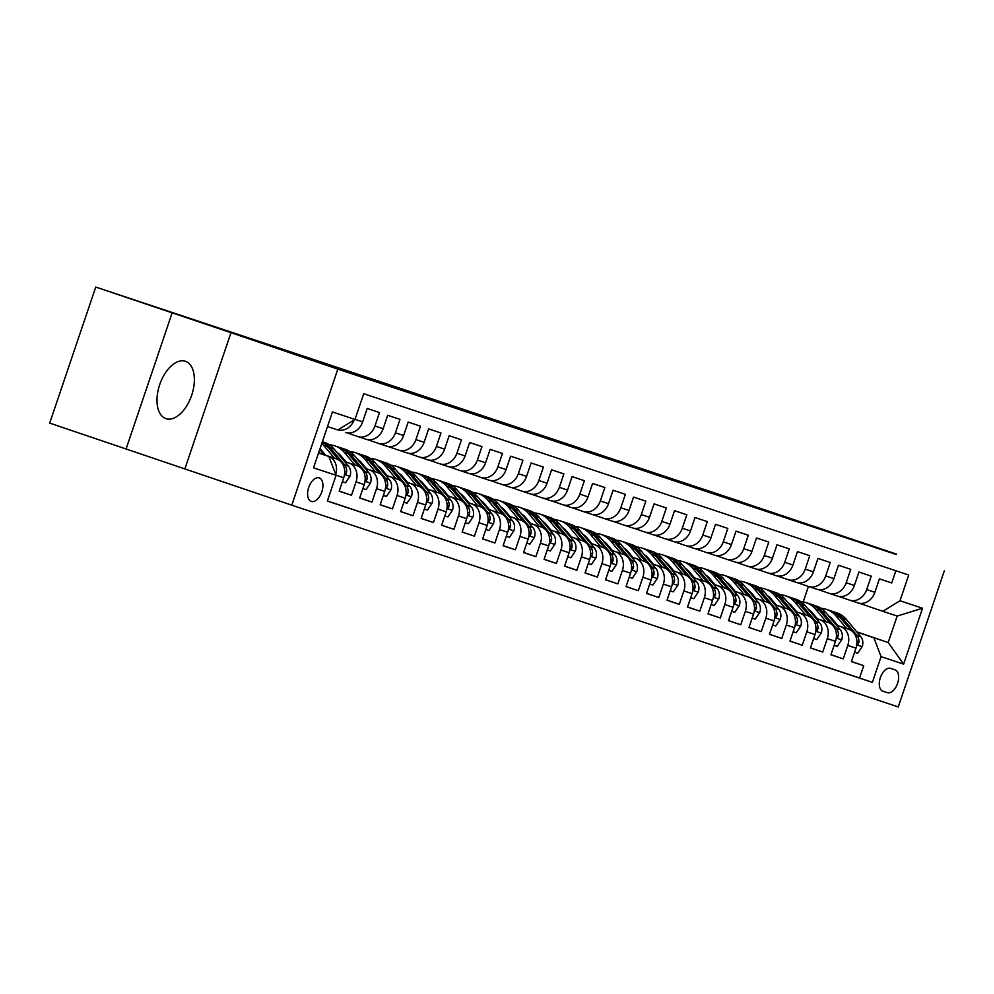 <?xml version="1.0" encoding="UTF-8"?>
<svg xmlns="http://www.w3.org/2000/svg" width="994" height="994" viewBox="0 0 994 994"><rect width="100%" height="100%" fill="white"/><g stroke="black" fill="none" stroke-linecap="round" stroke-linejoin="round"><path stroke-width="1.49" d="M617.759 461.8L560.902 442.392L617.759 461.8M165.973 418.648A30.28 16.848 108.8 0 0 191.643 395.351A30.28 16.848 108.8 0 0 185.456 361.319A30.28 16.848 108.8 0 0 185.381 361.294A30.28 16.848 108.8 0 0 159.723 384.603A30.28 16.848 108.8 0 0 165.911 418.636A30.28 16.848 108.8 0 0 165.973 418.648M311.284 501.436A12.425 6.908 108.8 0 0 321.808 491.881A12.425 6.908 108.8 0 0 319.273 477.915A12.425 6.908 108.8 0 0 319.248 477.903A12.425 6.908 108.8 0 0 308.712 487.458A12.425 6.908 108.8 0 0 311.246 501.423A12.425 6.908 108.8 0 0 311.284 501.436M507.176 424.848L552.639 440.143L507.176 424.848M230.968 332.692L95.747 287.067L49.7 423.096L291.776 505.176L337.823 369.134L230.968 332.692L184.921 468.733M896.203 554.503L337.823 369.134M896.352 554.056L739.573 501.386M95.747 287.067L739.623 501.262M585.839 451.164L530.299 432.216L585.839 451.164M583.304 450.357L499.025 421.816L583.304 450.357M336.022 475.194L343.738 477.766L339.202 491.185L351.491 495.273L339.227 491.098M344.669 461.576L348.807 462.98A15.531 12.897 108.4 0 1 356.038 481.854L364.226 484.587L359.691 498.006L371.98 502.094L359.716 497.907M365.158 468.385L369.296 469.802A15.531 12.897 108.4 0 1 376.527 488.675L384.715 491.396L380.18 504.815L392.468 508.903L380.205 504.728M385.647 475.207L389.785 476.611A15.531 12.897 108.4 0 1 397.016 495.484L405.204 498.218L400.669 511.637L412.957 515.724L400.694 511.537M406.136 482.015L410.273 483.432A15.531 12.897 108.4 0 1 417.505 502.305L425.693 505.027L421.158 518.446L433.446 522.546L421.183 518.359M426.625 488.837L430.762 490.253A15.531 12.897 108.4 0 1 437.994 509.114L446.182 511.848L441.647 525.267L453.935 529.355L441.671 525.18M447.114 495.658L451.251 497.062A15.531 12.897 108.4 0 1 458.482 515.936L466.671 518.669L462.135 532.088L474.424 536.176L462.16 531.989M467.602 502.467L471.74 503.883A15.531 12.897 108.4 0 1 478.971 522.757L487.159 525.478L482.624 538.897L494.913 542.985L482.649 538.81M488.091 509.288L492.229 510.692A15.531 12.897 108.4 0 1 499.46 529.566L507.661 532.299L503.113 545.718L515.401 549.806L503.138 545.619M508.58 516.097L512.718 517.514A15.531 12.897 108.4 0 1 519.949 536.387L528.149 539.108L523.602 552.527L535.89 556.628L523.627 552.44M529.069 522.919L533.206 524.335A15.531 12.897 108.4 0 1 540.438 543.196L548.638 545.93L544.091 559.349L556.379 563.436L544.128 559.249M549.558 529.74L553.695 531.144A15.531 12.897 108.4 0 1 560.927 550.017L569.127 552.739L564.58 566.17L576.868 570.258L564.617 566.071M570.047 536.549L574.184 537.965A15.531 12.897 108.4 0 1 581.415 556.839L589.616 559.56L585.068 572.979L597.357 577.067L585.106 572.892M590.535 543.37L594.673 544.774A15.531 12.897 108.4 0 1 601.904 563.648L610.105 566.381L605.557 579.8L617.846 583.888L605.594 579.701M611.024 550.179L615.162 551.595A15.531 12.897 108.4 0 1 622.393 570.469L630.594 573.19L626.046 586.609L638.347 590.709L626.083 586.522M631.513 557L635.651 558.417A15.531 12.897 108.4 0 1 642.882 577.278L651.082 580.011L646.535 593.43L658.836 597.518L646.572 593.331M652.002 563.822L656.139 565.226A15.531 12.897 108.4 0 1 663.371 584.099L671.571 586.82L667.024 600.252L679.324 604.34L667.061 600.152M672.491 570.631L676.628 572.047A15.531 12.897 108.4 0 1 683.86 590.921L692.06 593.642L687.513 607.061L699.813 611.148L687.55 606.974M692.98 577.452L697.117 578.856A15.531 12.897 108.4 0 1 704.348 597.729L712.549 600.463L708.001 613.882L720.302 617.97L708.039 613.783M713.468 584.261L717.606 585.677A15.531 12.897 108.4 0 1 724.837 604.551L733.038 607.272L728.49 620.691L740.791 624.779L728.527 620.604M733.957 591.082L738.095 592.499A15.531 12.897 108.4 0 1 745.326 611.36L753.527 614.093L748.979 627.512L761.28 631.6L749.016 627.413M754.446 597.903L758.584 599.307A15.531 12.897 108.4 0 1 765.815 618.181L774.015 620.902L769.468 634.334L781.769 638.421L769.505 634.234M774.935 604.712L779.072 606.129A15.531 12.897 108.4 0 1 786.304 625.002L794.504 627.723L789.957 641.142L802.257 645.23L789.994 641.055M795.424 611.534L799.561 612.938A15.531 12.897 108.4 0 1 806.793 631.811L814.993 634.545L810.445 647.964L822.746 652.052L810.483 647.864M815.912 618.343L820.05 619.759A15.531 12.897 108.4 0 1 827.281 638.633L835.482 641.354L830.934 654.773L843.235 658.86L847.77 645.441A15.531 12.897 -71.6 0 0 840.539 626.58L836.401 625.164M830.972 654.686L843.235 658.86M895.855 570.742L891.717 582.956L879.429 578.868L874.882 592.287A15.531 12.897 -71.6 0 1 857.772 602.861A15.531 12.897 -71.6 0 1 857.698 602.824L849.659 600.152M838.613 596.388L849.497 600.103A15.531 12.897 -71.6 0 0 849.584 600.127A15.531 12.897 -71.6 0 0 866.693 589.566L871.229 576.147L858.94 572.047L854.393 585.466A15.531 12.897 -71.6 0 1 837.283 596.04A15.531 12.897 -71.6 0 1 837.209 596.015L829.17 593.343M818.124 589.566L829.008 593.281A15.531 12.897 108.4 0 0 829.083 593.319A15.531 12.897 108.4 0 0 846.205 582.745L850.74 569.326L838.451 565.238L833.904 578.657A15.531 12.897 -71.6 0 1 816.795 589.218A15.531 12.897 -71.6 0 1 816.72 589.193L808.681 586.522M797.635 582.757L808.52 586.472A15.531 12.897 108.4 0 0 808.594 586.497A15.531 12.897 108.4 0 0 825.716 575.924L830.251 562.505L817.963 558.417L813.415 571.836A15.531 12.897 -71.6 0 1 796.306 582.409A15.531 12.897 -71.6 0 1 796.231 582.385L788.192 579.701M777.146 575.936L788.031 579.651A15.531 12.897 108.4 0 0 788.105 579.676A15.531 12.897 108.4 0 0 805.227 569.115L809.762 555.696L797.474 551.608L792.926 565.027A15.531 12.897 -71.6 0 1 775.817 575.588A15.531 12.897 -71.6 0 1 775.742 575.563L767.703 572.892M756.645 569.127L767.542 572.842A15.531 12.897 108.4 0 0 767.616 572.867A15.531 12.897 108.4 0 0 784.738 562.293L789.273 548.874L776.985 544.787L772.437 558.206A15.531 12.897 -71.6 0 1 755.328 568.779A15.531 12.897 -71.6 0 1 755.254 568.754L747.215 566.071M736.156 562.306L747.053 566.021A15.531 12.897 108.4 0 0 747.128 566.046A15.531 12.897 108.4 0 0 764.249 555.484L768.784 542.065L756.496 537.965L751.949 551.397A15.531 12.897 -71.6 0 1 734.839 561.958A15.531 12.897 -71.6 0 1 734.765 561.933L726.726 559.262M715.668 555.484L726.564 559.2A15.531 12.897 108.4 0 0 726.639 559.237A15.531 12.897 108.4 0 0 743.76 548.663L748.296 535.244L736.007 531.156L731.46 544.575A15.531 12.897 -71.6 0 1 714.351 555.137A15.531 12.897 -71.6 0 1 714.276 555.112L706.237 552.44M695.179 548.676L706.075 552.391A15.531 12.897 108.4 0 0 706.15 552.415A15.531 12.897 108.4 0 0 723.272 541.842L727.807 528.423L715.518 524.335L710.971 537.754A15.531 12.897 -71.6 0 1 693.862 548.328A15.531 12.897 -71.6 0 1 693.787 548.303L685.736 545.619M674.69 541.854L685.587 545.569A15.531 12.897 108.4 0 0 685.661 545.594A15.531 12.897 108.4 0 0 702.783 535.033L707.318 521.614L695.03 517.526L690.482 530.945A15.531 12.897 -71.6 0 1 673.373 541.506A15.531 12.897 -71.6 0 1 673.298 541.481L665.247 538.81M654.201 535.045L665.098 538.76A15.531 12.897 108.4 0 0 665.172 538.785A15.531 12.897 108.4 0 0 682.294 528.212L686.829 514.793L674.541 510.705L669.993 524.124A15.531 12.897 -71.6 0 1 652.884 534.697A15.531 12.897 -71.6 0 1 652.809 534.673L644.758 531.989M633.712 528.224L644.609 531.939A15.531 12.897 108.4 0 0 644.684 531.964A15.531 12.897 108.4 0 0 661.805 521.403L666.34 507.984L654.052 503.883L649.504 517.315A15.531 12.897 -71.6 0 1 632.395 527.876A15.531 12.897 -71.6 0 1 632.321 527.851L624.269 525.18M613.223 521.403L624.12 525.118A15.531 12.897 108.4 0 0 624.195 525.155A15.531 12.897 108.4 0 0 641.304 514.581L645.851 501.162L633.563 497.075L629.016 510.494A15.531 12.897 -71.6 0 1 611.906 521.055A15.531 12.897 -71.6 0 1 611.832 521.03L603.78 518.359M592.735 514.594L603.631 518.309A15.531 12.897 108.4 0 0 603.706 518.334A15.531 12.897 108.4 0 0 620.815 507.76L625.363 494.341L613.074 490.253L608.527 503.672A15.531 12.897 -71.6 0 1 591.418 514.246A15.531 12.897 -71.6 0 1 591.343 514.221L583.292 511.537M572.246 507.772L583.143 511.488A15.531 12.897 108.4 0 0 583.217 511.512A15.531 12.897 108.4 0 0 600.326 500.951L604.874 487.532L592.586 483.444L588.038 496.863A15.531 12.897 -71.6 0 1 570.929 507.425A15.531 12.897 -71.6 0 1 570.854 507.4L562.803 504.728M551.757 500.964L562.654 504.679A15.531 12.897 108.4 0 0 562.728 504.703A15.531 12.897 108.4 0 0 579.837 494.13L584.385 480.711L572.097 476.623L567.549 490.042A15.531 12.897 -71.6 0 1 550.44 500.616A15.531 12.897 -71.6 0 1 550.365 500.591L542.314 497.907M531.268 494.142L542.165 497.857A15.531 12.897 108.4 0 0 542.239 497.882A15.531 12.897 108.4 0 0 559.349 487.321L563.896 473.902L551.608 469.802L547.06 483.233A15.531 12.897 -71.6 0 1 529.951 493.794A15.531 12.897 -71.6 0 1 529.877 493.769L521.825 491.098M510.779 487.321L521.676 491.036A15.531 12.897 108.4 0 0 521.751 491.073A15.531 12.897 108.4 0 0 538.86 480.5L543.407 467.081L531.119 462.993L526.572 476.412A15.531 12.897 -71.6 0 1 509.462 486.973A15.531 12.897 -71.6 0 1 509.375 486.948L501.336 484.277M490.291 480.512L501.187 484.227A15.531 12.897 108.4 0 0 501.262 484.252A15.531 12.897 108.4 0 0 518.371 473.678L522.919 460.259L510.618 456.171L506.083 469.59A15.531 12.897 -71.6 0 1 488.973 480.164A15.531 12.897 -71.6 0 1 488.886 480.139L480.847 477.455M469.802 473.691L480.698 477.406A15.531 12.897 108.4 0 0 480.773 477.431A15.531 12.897 108.4 0 0 497.882 466.869L502.43 453.45L490.129 449.363L485.594 462.782A15.531 12.897 -71.6 0 1 468.485 473.343A15.531 12.897 -71.6 0 1 468.398 473.318L460.359 470.647M449.313 466.882L460.21 470.597A15.531 12.897 108.4 0 0 460.284 470.622A15.531 12.897 108.4 0 0 477.393 460.048L481.941 446.629L469.64 442.541L465.105 455.96A15.531 12.897 -71.6 0 1 447.996 466.534A15.531 12.897 -71.6 0 1 447.909 466.509L439.87 463.825M428.824 460.06L439.721 463.776A15.531 12.897 108.4 0 0 439.795 463.8A15.531 12.897 108.4 0 0 456.905 453.239L461.452 439.82L449.151 435.72L444.616 449.151A15.531 12.897 -71.6 0 1 427.507 459.713A15.531 12.897 -71.6 0 1 427.42 459.688L419.381 457.016M408.335 453.239L419.232 456.967A15.531 12.897 108.4 0 0 419.306 456.991A15.531 12.897 108.4 0 0 436.416 446.418L440.963 432.999L428.662 428.911L424.127 442.33A15.531 12.897 -71.6 0 1 407.018 452.891A15.531 12.897 -71.6 0 1 406.931 452.866L398.892 450.195M387.846 446.43L398.743 450.145A15.531 12.897 108.4 0 0 398.818 450.17A15.531 12.897 108.4 0 0 415.927 439.609L420.474 426.177L408.174 422.09L403.639 435.509A15.531 12.897 -71.6 0 1 386.529 446.082A15.531 12.897 -71.6 0 1 386.442 446.058L378.403 443.374M367.358 439.609L378.254 443.324A15.531 12.897 108.4 0 0 378.329 443.349A15.531 12.897 108.4 0 0 395.438 432.788L399.986 419.369L387.685 415.281L383.15 428.7A15.531 12.897 -71.6 0 1 366.028 439.261A15.531 12.897 -71.6 0 1 365.954 439.236L357.915 436.565M346.869 432.8L357.765 436.515A15.531 12.897 108.4 0 0 357.84 436.54A15.531 12.897 108.4 0 0 374.949 425.966L379.497 412.547L367.196 408.459L362.661 421.878A15.531 12.897 -71.6 0 1 345.539 432.452A15.531 12.897 -71.6 0 1 345.465 432.427L345.539 432.452M343.738 477.766A15.531 12.897 -71.6 0 0 336.506 458.893L324.094 454.656M335.736 474.436A15.531 12.897 108.4 0 0 328.318 456.171L324.181 454.755M364.226 484.587A15.531 12.897 -71.6 0 0 356.995 465.714L344.583 461.477M325.398 454.929L323.895 454.42M325.485 455.028L323.969 454.519M384.715 491.396A15.531 12.897 -71.6 0 0 377.484 472.523L365.071 468.298M345.887 461.75L344.384 461.228M345.974 461.85L344.458 461.328M405.204 498.218A15.531 12.897 -71.6 0 0 397.973 479.344L385.56 475.107M366.376 468.572L364.873 468.05M366.463 468.659L364.947 468.149M425.693 505.027A15.531 12.897 -71.6 0 0 418.462 486.153L406.049 481.928M386.865 475.38L385.361 474.871M386.952 475.48L385.436 474.958M446.182 511.848A15.531 12.897 -71.6 0 0 438.95 492.974L426.538 488.737M407.354 482.202L405.85 481.68M407.441 482.289L405.925 481.779M466.671 518.669A15.531 12.897 -71.6 0 0 459.439 499.796L447.027 495.559M427.842 489.011L426.339 488.501M427.929 489.11L426.414 488.601M487.159 525.478A15.531 12.897 -71.6 0 0 479.928 506.605L467.515 502.368M448.331 495.832L446.828 495.31M448.418 495.931L446.902 495.41M507.661 532.299A15.531 12.897 -71.6 0 0 500.417 513.426L488.004 509.189M468.82 502.641L467.317 502.132M468.907 502.74L467.391 502.231M528.149 539.108A15.531 12.897 -71.6 0 0 520.906 520.235L508.493 516.01M489.309 509.462L487.805 508.953M489.396 509.562L487.88 509.04M548.638 545.93A15.531 12.897 -71.6 0 0 541.395 527.056L528.982 522.819M509.798 516.284L508.294 515.762M509.885 516.371L508.381 515.861M569.127 552.739A15.531 12.897 -71.6 0 0 561.883 533.877L549.471 529.64M530.299 523.092L528.783 522.583M530.374 523.192L528.87 522.682M589.616 559.56A15.531 12.897 -71.6 0 0 582.372 540.686L569.96 536.449M550.788 529.914L549.272 529.392M550.862 530.013L549.359 529.491M610.105 566.381A15.531 12.897 -71.6 0 0 602.861 547.508L590.448 543.271M571.277 536.723L569.761 536.213M571.351 536.822L569.848 536.313M630.594 573.19A15.531 12.897 -71.6 0 0 623.362 554.317L610.937 550.092M591.765 543.544L590.25 543.035M591.84 543.643L590.337 543.122M651.082 580.011A15.531 12.897 -71.6 0 0 643.851 561.138L631.426 556.901M612.254 550.365L610.738 549.844M612.329 550.452L610.825 549.943M671.571 586.82A15.531 12.897 -71.6 0 0 664.34 567.959L651.927 563.722M632.743 557.174L631.227 556.665M632.818 557.274L631.314 556.764M692.06 593.642A15.531 12.897 -71.6 0 0 684.829 574.768L672.416 570.531M653.232 563.996L651.716 563.474M653.306 564.095L651.803 563.573M712.549 600.463A15.531 12.897 -71.6 0 0 705.318 581.589L692.905 577.352M673.721 570.804L672.205 570.295M673.795 570.904L672.292 570.394M733.038 607.272A15.531 12.897 -71.6 0 0 725.806 588.398L713.394 584.174M694.21 577.626L692.694 577.116M694.284 577.725L692.781 577.203M753.527 614.093A15.531 12.897 -71.6 0 0 746.295 595.22L733.883 590.983M714.698 584.447L713.183 583.925M714.773 584.534L713.27 584.025M774.015 620.902A15.531 12.897 -71.6 0 0 766.784 602.041L754.371 597.804M735.187 591.256L733.671 590.747M735.262 591.355L733.758 590.846M794.504 627.723A15.531 12.897 -71.6 0 0 787.273 608.85L774.86 604.613M755.676 598.077L754.16 597.556M755.751 598.177L754.247 597.655M814.993 634.545A15.531 12.897 -71.6 0 0 807.762 615.671L795.349 611.434M776.165 604.886L774.649 604.377M776.239 604.986L774.736 604.476M835.482 641.354A15.531 12.897 -71.6 0 0 828.25 622.48L815.838 618.256M796.654 611.708L795.138 611.198M796.728 611.807L795.225 611.285M895.072 669.881L890.562 668.378A12.027 6.697 108.8 0 0 880.361 677.635A12.027 6.697 108.8 0 0 882.821 691.165A12.027 6.697 108.8 0 0 882.846 691.178L887.356 692.669A12.027 6.697 108.8 0 0 897.557 683.412A12.027 6.697 108.8 0 0 895.097 669.881A12.027 6.697 108.8 0 0 895.072 669.881M291.776 505.176L898.253 706.933L944.3 570.904M318.54 453.028L328.84 456.445L336.071 475.318L327.361 501.063L872.372 682.369L881.082 656.636L873.85 637.763L856.89 631.985M336.071 475.318L313.532 467.826L332.456 411.938L354.995 419.443L363.705 393.699L908.715 575.017L900.005 600.749L922.544 608.253L903.621 664.129L881.082 656.636M817.217 618.616L815.714 618.106M327.399 500.964L859.549 677.995L863.724 665.682L851.423 661.594L855.971 648.175A15.531 12.897 -71.6 0 0 848.739 629.301L836.327 625.064M817.143 618.529L815.627 618.007M827.281 638.633L822.746 652.052M806.793 631.811L802.257 645.23M786.304 625.002L781.769 638.421M765.815 618.181L761.28 631.6M745.326 611.36L740.791 624.779M724.837 604.551L720.302 617.97M704.348 597.729L699.813 611.148M683.86 590.921L679.324 604.34M663.371 584.099L658.836 597.518M642.882 577.278L638.347 590.709M622.393 570.469L617.846 583.888M601.904 563.648L597.357 577.067M581.415 556.839L576.868 570.258M560.927 550.017L556.379 563.436M540.438 543.196L535.89 556.628M519.949 536.387L515.401 549.806M499.46 529.566L494.913 542.985M478.971 522.757L474.424 536.176M458.482 515.936L453.935 529.355M437.994 509.114L433.446 522.546M417.505 502.305L412.957 515.724M397.016 495.484L392.468 508.903M376.527 488.675L371.98 502.094M356.038 481.854L351.491 495.273M328.84 456.445L318.577 452.953M837.706 625.437L836.202 624.928M873.85 637.763L888.189 642.534L897.16 616.069L882.809 611.298L900.005 600.749M836.066 624.754L837.569 625.263M856.753 631.811L888.189 642.534L903.621 664.129M859.102 603.209L882.809 611.298M172.061 313.098L126.027 449.126M803.202 601.867L808.433 586.435M354.995 419.443L337.798 429.98L327.511 426.55M851.46 661.495L863.724 665.682M859.549 677.995L872.372 682.369M354.175 419.94A15.531 12.897 108.4 0 1 337.935 429.893M897.16 616.069L922.544 608.253M608.166 458.582L551.757 439.398L608.166 458.582M559.373 442.293L574.408 447.35L559.349 442.38M854.616 652.176L857.71 653.207L862.258 646.535A10.288 8.548 -71.6 0 0 860.68 636.495L846.354 619.436A29.696 24.676 -71.6 0 0 836.737 612.813L832.835 611.509A29.696 24.676 -71.6 0 0 831.593 611.148M846.664 628.593L836.103 616.019A29.696 24.676 -71.6 0 0 826.486 609.397A29.696 24.676 -71.6 0 0 821.143 608.378M837.83 625.586L832.885 619.684A24.651 20.476 -71.6 0 0 828.723 616.019M813.564 614.267A24.651 20.476 -71.6 0 0 812.732 614.553M856.865 643.938L858.319 643.901L858.915 642.348A10.288 8.548 -71.6 0 0 856.791 635.191L842.465 618.144A29.696 24.676 -71.6 0 0 832.835 611.509M826.486 609.397L830.375 610.701A29.696 24.676 108.4 0 1 840.005 617.324L850.951 630.345M815.341 616.379A24.651 20.476 -71.6 0 0 814.571 616.752M834.128 645.354L837.221 646.386L841.769 639.714A10.288 8.548 -71.6 0 0 840.191 629.674L825.865 612.615A29.696 24.676 -71.6 0 0 816.248 605.992L812.346 604.7A29.696 24.676 -71.6 0 0 811.104 604.327M826.176 621.784L815.614 609.21A29.696 24.676 -71.6 0 0 805.997 602.588A29.696 24.676 -71.6 0 0 800.655 601.569M817.341 618.765L812.396 612.876A24.651 20.476 -71.6 0 0 808.234 609.198M793.075 607.446A24.651 20.476 -71.6 0 0 792.243 607.744M836.376 637.129L837.83 637.079L838.427 635.539A10.288 8.548 -71.6 0 0 836.302 628.382L821.976 611.322A29.696 24.676 -71.6 0 0 812.346 604.7M805.997 602.588L809.886 603.88A29.696 24.676 108.4 0 1 819.516 610.502L830.462 623.536M794.852 609.571A24.651 20.476 -71.6 0 0 794.082 609.931M813.639 638.533L816.733 639.564L821.28 632.892A10.288 8.548 -71.6 0 0 819.702 622.853L805.376 605.806A29.696 24.676 -71.6 0 0 795.759 599.171L791.858 597.879A29.696 24.676 -71.6 0 0 790.615 597.506M805.687 614.963L795.125 602.389A29.696 24.676 -71.6 0 0 785.509 595.766A29.696 24.676 -71.6 0 0 780.153 594.747M796.853 611.944L791.907 606.054A24.651 20.476 -71.6 0 0 787.745 602.376M772.586 600.637A24.651 20.476 -71.6 0 0 771.754 600.923M815.888 630.308L817.341 630.271L817.938 628.717A10.288 8.548 -71.6 0 0 815.813 621.561L801.487 604.501A29.696 24.676 -71.6 0 0 791.858 597.879M785.509 595.766L789.398 597.059A29.696 24.676 108.4 0 1 799.027 603.681L809.973 616.715M774.363 602.749A24.651 20.476 -71.6 0 0 773.593 603.122M793.15 631.724L796.244 632.756L800.779 626.083A10.288 8.548 -71.6 0 0 799.213 616.044L784.887 598.984A29.696 24.676 -71.6 0 0 775.27 592.362L771.369 591.07A29.696 24.676 -71.6 0 0 770.126 590.697M785.198 608.142L774.637 595.58A29.696 24.676 -71.6 0 0 765.02 588.957A29.696 24.676 -71.6 0 0 759.664 587.926M776.364 605.135L771.419 599.233A24.651 20.476 -71.6 0 0 767.256 595.568M752.098 593.816A24.651 20.476 -71.6 0 0 751.265 594.114M795.399 623.486L796.853 623.449L797.449 621.896A10.288 8.548 -71.6 0 0 795.324 614.739L780.998 597.692A29.696 24.676 -71.6 0 0 771.369 591.07M765.02 588.957L768.909 590.25A29.696 24.676 108.4 0 1 778.538 596.872L789.484 609.894M753.874 595.94A24.651 20.476 -71.6 0 0 753.104 596.301M772.661 624.903L775.755 625.934L780.29 619.262A10.288 8.548 -71.6 0 0 778.724 609.223L764.398 592.163A29.696 24.676 -71.6 0 0 754.769 585.541L750.88 584.248A29.696 24.676 -71.6 0 0 749.638 583.876M764.709 601.333L754.148 588.759A29.696 24.676 -71.6 0 0 744.531 582.136A29.696 24.676 -71.6 0 0 739.176 581.117M755.875 598.313L750.93 592.424A24.651 20.476 -71.6 0 0 746.767 588.746M731.609 587.007A24.651 20.476 -71.6 0 0 730.776 587.292M774.91 616.678L776.351 616.64L776.96 615.087A10.288 8.548 -71.6 0 0 774.835 607.93L760.509 590.871A29.696 24.676 -71.6 0 0 750.88 584.248M744.531 582.136L748.42 583.428A29.696 24.676 108.4 0 1 758.049 590.051L768.996 603.085M733.386 589.119A24.651 20.476 -71.6 0 0 732.615 589.479M752.172 618.094L755.266 619.125L759.801 612.453A10.288 8.548 -71.6 0 0 758.236 602.414L743.91 585.354A29.696 24.676 -71.6 0 0 734.28 578.732L730.391 577.427A29.696 24.676 -71.6 0 0 729.149 577.067M744.22 594.511L733.659 581.937A29.696 24.676 -71.6 0 0 724.042 575.315A29.696 24.676 -71.6 0 0 718.687 574.296M735.386 591.505L730.441 585.603A24.651 20.476 -71.6 0 0 726.279 581.937M711.12 580.185A24.651 20.476 -71.6 0 0 710.288 580.471M754.421 609.856L755.862 609.819L756.471 608.266A10.288 8.548 -71.6 0 0 754.347 601.109L740.021 584.062A29.696 24.676 -71.6 0 0 730.391 577.427M724.042 575.315L727.931 576.619A29.696 24.676 108.4 0 1 737.56 583.242L748.494 596.263M712.897 582.298A24.651 20.476 -71.6 0 0 712.126 582.67M731.683 611.273L734.777 612.304L739.312 605.632A10.288 8.548 -71.6 0 0 737.747 595.592L723.421 578.533A29.696 24.676 -71.6 0 0 713.791 571.91L709.902 570.618A29.696 24.676 -71.6 0 0 708.66 570.245M723.731 587.702L713.17 575.128A29.696 24.676 -71.6 0 0 703.553 568.506A29.696 24.676 -71.6 0 0 698.198 567.487M714.897 584.683L709.94 578.794A24.651 20.476 -71.6 0 0 705.79 575.116M690.631 573.364A24.651 20.476 -71.6 0 0 689.799 573.662M733.932 603.047L735.374 602.998L735.982 601.457A10.288 8.548 -71.6 0 0 733.858 594.3L719.519 577.241A29.696 24.676 -71.6 0 0 709.902 570.618M703.553 568.506L707.442 569.798A29.696 24.676 108.4 0 1 717.072 576.421L728.006 589.454M692.408 575.489A24.651 20.476 -71.6 0 0 691.638 575.849M711.195 604.451L714.288 605.483L718.824 598.81A10.288 8.548 -71.6 0 0 717.258 588.771L702.932 571.724A29.696 24.676 -71.6 0 0 693.303 565.089L689.414 563.797A29.696 24.676 -71.6 0 0 688.171 563.424M703.243 580.881L692.681 568.307A29.696 24.676 -71.6 0 0 683.064 561.685A29.696 24.676 -71.6 0 0 677.709 560.666M694.408 577.874L689.451 571.972A24.651 20.476 -71.6 0 0 685.301 568.307M670.142 566.555A24.651 20.476 -71.6 0 0 669.31 566.841M713.443 596.226L714.885 596.189L715.494 594.636A10.288 8.548 -71.6 0 0 713.369 587.479L699.03 570.419A29.696 24.676 -71.6 0 0 689.414 563.797M683.064 561.685L686.953 562.977A29.696 24.676 108.4 0 1 696.583 569.612L707.517 582.633M671.919 568.667A24.651 20.476 -71.6 0 0 671.149 569.04M690.706 597.642L693.8 598.674L698.335 592.002A10.288 8.548 -71.6 0 0 696.769 581.962L682.443 564.903A29.696 24.676 -71.6 0 0 672.814 558.28L668.925 556.988A29.696 24.676 -71.6 0 0 667.682 556.615M682.754 574.06L672.192 561.498A29.696 24.676 -71.6 0 0 662.576 554.876A29.696 24.676 -71.6 0 0 657.22 553.844M673.92 571.053L668.962 565.151A24.651 20.476 -71.6 0 0 664.812 561.486M649.654 559.734A24.651 20.476 -71.6 0 0 648.821 560.032M692.955 589.405L694.396 589.367L695.005 587.814A10.288 8.548 -71.6 0 0 692.88 580.658L678.542 563.61A29.696 24.676 -71.6 0 0 668.925 556.988M662.576 554.876L666.465 556.168A29.696 24.676 108.4 0 1 676.094 562.79L687.028 575.812M651.43 561.858A24.651 20.476 -71.6 0 0 650.66 562.219M670.217 590.821L673.311 591.852L677.846 585.18A10.288 8.548 -71.6 0 0 676.28 575.141L661.954 558.081A29.696 24.676 -71.6 0 0 652.325 551.459L648.436 550.167A29.696 24.676 -71.6 0 0 647.193 549.794M662.265 567.251L651.704 554.677A29.696 24.676 -71.6 0 0 642.087 548.054A29.696 24.676 -71.6 0 0 636.732 547.035M653.431 564.232L648.473 558.342A24.651 20.476 -71.6 0 0 644.311 554.664M629.165 552.925A24.651 20.476 -71.6 0 0 628.332 553.211M672.466 582.596L673.907 582.559L674.516 581.005A10.288 8.548 -71.6 0 0 672.391 573.849L658.053 556.789A29.696 24.676 -71.6 0 0 648.436 550.167M642.087 548.054L645.976 549.347A29.696 24.676 108.4 0 1 655.605 555.969L666.539 569.003M630.942 555.037A24.651 20.476 -71.6 0 0 630.171 555.397M649.728 584.012L652.822 585.044L657.357 578.371A10.288 8.548 -71.6 0 0 655.791 568.332L641.465 551.272A29.696 24.676 -71.6 0 0 631.836 544.65L627.947 543.345A29.696 24.676 -71.6 0 0 626.705 542.985M641.776 560.43L631.215 547.856A29.696 24.676 -71.6 0 0 621.598 541.233A29.696 24.676 -71.6 0 0 616.243 540.214M632.942 557.423L627.984 551.521A24.651 20.476 -71.6 0 0 623.822 547.856M608.676 546.104A24.651 20.476 -71.6 0 0 607.843 546.389M651.977 575.774L653.418 575.737L654.027 574.184A10.288 8.548 -71.6 0 0 651.902 567.027L637.564 549.98A29.696 24.676 -71.6 0 0 627.947 543.345M621.598 541.233L625.487 542.538A29.696 24.676 108.4 0 1 635.104 549.16L646.05 562.182M610.453 548.216A24.651 20.476 -71.6 0 0 609.682 548.589M629.239 577.191L632.333 578.222L636.868 571.55A10.288 8.548 -71.6 0 0 635.303 561.511L620.977 544.451A29.696 24.676 -71.6 0 0 611.347 537.829L607.458 536.536A29.696 24.676 -71.6 0 0 606.216 536.164M621.287 553.621L610.726 541.047A29.696 24.676 -71.6 0 0 601.109 534.424A29.696 24.676 -71.6 0 0 595.754 533.405M612.453 550.601L607.496 544.712A24.651 20.476 -71.6 0 0 603.333 541.034M588.187 539.282A24.651 20.476 -71.6 0 0 587.355 539.58M631.488 568.966L632.929 568.916L633.538 567.375A10.288 8.548 -71.6 0 0 631.414 560.218L617.075 543.159A29.696 24.676 -71.6 0 0 607.458 536.536M601.109 534.424L604.998 535.716A29.696 24.676 108.4 0 1 614.615 542.339L625.561 555.373M589.964 541.407A24.651 20.476 -71.6 0 0 589.193 541.767M608.75 570.37L611.844 571.401L616.379 564.729A10.288 8.548 -71.6 0 0 614.814 554.689L600.488 537.642A29.696 24.676 -71.6 0 0 590.858 531.02L586.969 529.715A29.696 24.676 -71.6 0 0 585.727 529.342M600.798 546.799L590.237 534.225A29.696 24.676 -71.6 0 0 580.62 527.603A29.696 24.676 -71.6 0 0 575.265 526.584M591.964 543.793L587.007 537.891A24.651 20.476 -71.6 0 0 582.844 534.225M567.698 532.473A24.651 20.476 -71.6 0 0 566.866 532.759M610.999 562.144L612.441 562.107L613.049 560.554A10.288 8.548 -71.6 0 0 610.925 553.397L596.586 536.338A29.696 24.676 -71.6 0 0 586.969 529.715M580.62 527.603L584.509 528.895A29.696 24.676 108.4 0 1 594.126 535.53L605.073 548.551M569.475 534.586A24.651 20.476 -71.6 0 0 568.705 534.958M588.262 563.561L591.355 564.592L595.891 557.92A10.288 8.548 -71.6 0 0 594.325 547.88L579.999 530.821A29.696 24.676 -71.6 0 0 570.37 524.198L566.481 522.906A29.696 24.676 -71.6 0 0 565.238 522.533M580.31 539.978L569.748 527.416A29.696 24.676 -71.6 0 0 560.131 520.794A29.696 24.676 -71.6 0 0 554.776 519.763M571.475 536.971L566.518 531.069A24.651 20.476 -71.6 0 0 562.356 527.404M547.209 525.652A24.651 20.476 -71.6 0 0 546.377 525.95M590.511 555.323L591.952 555.286L592.561 553.733A10.288 8.548 -71.6 0 0 590.424 546.588L576.098 529.529A29.696 24.676 -71.6 0 0 566.481 522.906M560.131 520.794L564.02 522.086A29.696 24.676 108.4 0 1 573.637 528.709L584.584 541.73M548.986 527.777A24.651 20.476 -71.6 0 0 548.216 528.137M567.773 556.739L570.867 557.771L575.402 551.098A10.288 8.548 -71.6 0 0 573.836 541.059L559.51 524A29.696 24.676 -71.6 0 0 549.881 517.377L545.992 516.085A29.696 24.676 -71.6 0 0 544.749 515.712M559.821 533.169L549.26 520.595A29.696 24.676 -71.6 0 0 539.643 513.973A29.696 24.676 -71.6 0 0 534.287 512.954M550.987 530.15L546.029 524.26A24.651 20.476 -71.6 0 0 541.867 520.583M526.721 518.843A24.651 20.476 -71.6 0 0 525.888 519.129M570.022 548.514L571.463 548.477L572.072 546.924A10.288 8.548 -71.6 0 0 569.935 539.767L555.609 522.707A29.696 24.676 -71.6 0 0 545.992 516.085M539.643 513.973L543.532 515.265A29.696 24.676 108.4 0 1 553.149 521.887L564.095 534.921M528.497 520.955A24.651 20.476 -71.6 0 0 527.727 521.316M547.284 549.931L550.378 550.962L554.913 544.29A10.288 8.548 -71.6 0 0 553.347 534.25L539.021 517.191A29.696 24.676 -71.6 0 0 529.392 510.568L525.503 509.263A29.696 24.676 -71.6 0 0 524.26 508.903M539.332 526.348L528.771 513.774A29.696 24.676 -71.6 0 0 519.154 507.151A29.696 24.676 -71.6 0 0 513.799 506.132M530.498 523.341L525.54 517.439A24.651 20.476 -71.6 0 0 521.378 513.774M506.232 512.022A24.651 20.476 -71.6 0 0 505.399 512.308M549.533 541.693L550.974 541.655L551.583 540.102A10.288 8.548 -71.6 0 0 549.446 532.946L535.12 515.898A29.696 24.676 -71.6 0 0 525.503 509.263M519.154 507.151L523.043 508.456A29.696 24.676 108.4 0 1 532.66 515.078L543.606 528.1M508.009 514.134A24.651 20.476 -71.6 0 0 507.238 514.507M526.795 543.109L529.889 544.14L534.424 537.468A10.288 8.548 -71.6 0 0 532.859 527.429L518.533 510.369A29.696 24.676 -71.6 0 0 508.903 503.747L505.014 502.455A29.696 24.676 -71.6 0 0 503.772 502.082M518.843 519.539L508.282 506.965A29.696 24.676 -71.6 0 0 498.665 500.342A29.696 24.676 -71.6 0 0 493.31 499.323M510.009 516.52L505.051 510.63A24.651 20.476 -71.6 0 0 500.889 506.952M485.743 505.2A24.651 20.476 -71.6 0 0 484.91 505.499M529.044 534.884L530.485 534.847L531.094 533.293A10.288 8.548 -71.6 0 0 528.957 526.137L514.631 509.077A29.696 24.676 -71.6 0 0 505.014 502.455M498.665 500.342L502.554 501.635A29.696 24.676 108.4 0 1 512.171 508.257L523.117 521.291M487.52 507.325A24.651 20.476 -71.6 0 0 486.749 507.685M506.306 536.288L509.4 537.319L513.935 530.647A10.288 8.548 -71.6 0 0 512.37 520.607L498.044 503.56A29.696 24.676 -71.6 0 0 488.414 496.938L484.525 495.633A29.696 24.676 -71.6 0 0 483.283 495.26M498.354 512.718L487.793 500.144A29.696 24.676 -71.6 0 0 478.176 493.521A29.696 24.676 -71.6 0 0 472.821 492.502M489.52 509.711L484.563 503.809A24.651 20.476 -71.6 0 0 480.4 500.144M465.254 498.392A24.651 20.476 -71.6 0 0 464.422 498.677M508.555 528.062L509.997 528.025L510.605 526.472A10.288 8.548 -71.6 0 0 508.468 519.315L494.142 502.256A29.696 24.676 -71.6 0 0 484.525 495.633M478.176 493.521L482.065 494.813A29.696 24.676 108.4 0 1 491.682 501.448L502.629 514.47M467.031 500.504A24.651 20.476 -71.6 0 0 466.261 500.877M485.817 529.479L488.911 530.51L493.446 523.838A10.288 8.548 -71.6 0 0 491.881 513.799L477.542 496.739A29.696 24.676 -71.6 0 0 467.925 490.117L464.036 488.824A29.696 24.676 -71.6 0 0 462.794 488.452M477.865 505.909L467.304 493.335A29.696 24.676 -71.6 0 0 457.687 486.712A29.696 24.676 -71.6 0 0 452.332 485.681M469.031 502.889L464.074 496.988A24.651 20.476 -71.6 0 0 459.911 493.322M444.765 491.57A24.651 20.476 -71.6 0 0 443.933 491.868M488.066 521.241L489.508 521.204L490.117 519.651A10.288 8.548 -71.6 0 0 487.979 512.506L473.653 495.447A29.696 24.676 -71.6 0 0 464.036 488.824M457.687 486.712L461.576 488.004A29.696 24.676 108.4 0 1 471.193 494.627L482.14 507.661M446.542 493.695A24.651 20.476 -71.6 0 0 445.772 494.055M465.329 522.658L468.422 523.689L472.958 517.017A10.288 8.548 -71.6 0 0 471.392 506.977L457.054 489.918A29.696 24.676 -71.6 0 0 447.437 483.295L443.548 482.003A29.696 24.676 -71.6 0 0 442.305 481.63M457.377 499.087L446.815 486.513A29.696 24.676 -71.6 0 0 437.198 479.891A29.696 24.676 -71.6 0 0 431.843 478.872M448.542 496.068L443.585 490.179A24.651 20.476 -71.6 0 0 439.423 486.501M424.276 484.761A24.651 20.476 -71.6 0 0 423.444 485.047M467.578 514.432L469.019 514.395L469.628 512.842A10.288 8.548 -71.6 0 0 467.491 505.685L453.165 488.626A29.696 24.676 -71.6 0 0 443.548 482.003M437.198 479.891L441.087 481.183A29.696 24.676 108.4 0 1 450.704 487.805L461.651 500.839M426.053 486.874A24.651 20.476 -71.6 0 0 425.283 487.234M444.84 515.849L447.934 516.88L452.469 510.208A10.288 8.548 -71.6 0 0 450.903 500.168L436.565 483.109A29.696 24.676 -71.6 0 0 426.948 476.486L423.059 475.182A29.696 24.676 -71.6 0 0 421.816 474.821M436.888 492.266L426.327 479.692A29.696 24.676 -71.6 0 0 416.71 473.069A29.696 24.676 -71.6 0 0 411.354 472.051M428.054 489.259L423.096 483.357A24.651 20.476 -71.6 0 0 418.934 479.692M403.775 477.94A24.651 20.476 -71.6 0 0 402.955 478.238M447.089 507.611L448.53 507.574L449.139 506.021A10.288 8.548 -71.6 0 0 447.002 498.864L432.676 481.817A29.696 24.676 -71.6 0 0 423.059 475.182M416.71 473.069L420.599 474.374A29.696 24.676 108.4 0 1 430.216 480.997L441.162 494.018M405.564 480.052A24.651 20.476 -71.6 0 0 404.794 480.425M424.339 509.027L427.445 510.059L431.98 503.386A10.288 8.548 -71.6 0 0 430.414 493.347L416.076 476.288A29.696 24.676 -71.6 0 0 406.459 469.665L402.57 468.373A29.696 24.676 -71.6 0 0 401.327 468M416.399 485.457L405.838 472.883A29.696 24.676 -71.6 0 0 396.221 466.261A29.696 24.676 -71.6 0 0 390.866 465.242M407.565 482.438L402.607 476.548A24.651 20.476 -71.6 0 0 398.445 472.871M383.286 471.119A24.651 20.476 -71.6 0 0 382.466 471.417M426.6 500.802L428.041 500.765L428.65 499.212A10.288 8.548 -71.6 0 0 426.513 492.055L412.187 474.995A29.696 24.676 -71.6 0 0 402.57 468.373M396.221 466.261L400.11 467.553A29.696 24.676 108.4 0 1 409.727 474.175L420.673 487.209M385.076 473.243A24.651 20.476 -71.6 0 0 384.305 473.604M403.85 502.206L406.956 503.237L411.491 496.565A10.288 8.548 -71.6 0 0 409.926 486.526L395.587 469.479A29.696 24.676 -71.6 0 0 385.97 462.856L382.081 461.551A29.696 24.676 -71.6 0 0 380.839 461.191M395.91 478.636L385.349 466.062A29.696 24.676 -71.6 0 0 375.732 459.439A29.696 24.676 -71.6 0 0 370.377 458.42M387.076 475.629L382.118 469.727A24.651 20.476 -71.6 0 0 377.956 466.062M362.798 464.31A24.651 20.476 -71.6 0 0 361.965 464.596M406.111 493.981L407.552 493.943L408.161 492.39A10.288 8.548 -71.6 0 0 406.024 485.234L391.698 468.174A29.696 24.676 -71.6 0 0 382.081 461.551M375.732 459.439L379.621 460.731A29.696 24.676 108.4 0 1 389.238 467.366L400.184 480.388M364.587 466.422A24.651 20.476 -71.6 0 0 363.816 466.795M383.361 495.397L386.467 496.428L391.002 489.756A10.288 8.548 -71.6 0 0 389.437 479.717L375.098 462.657A29.696 24.676 -71.6 0 0 365.481 456.035L361.592 454.743A29.696 24.676 -71.6 0 0 360.35 454.37M375.421 471.827L364.86 459.253A29.696 24.676 -71.6 0 0 355.231 452.63A29.696 24.676 -71.6 0 0 349.888 451.599M366.587 468.808L361.63 462.906A24.651 20.476 -71.6 0 0 357.467 459.24M342.309 457.488A24.651 20.476 -71.6 0 0 341.476 457.787M385.622 487.159L387.064 487.122L387.66 485.569A10.288 8.548 -71.6 0 0 385.535 478.425L371.209 461.365A29.696 24.676 -71.6 0 0 361.592 454.743M355.231 452.63L359.132 453.923A29.696 24.676 108.4 0 1 368.749 460.545L379.696 473.579M344.098 459.613A24.651 20.476 -71.6 0 0 343.328 459.973M362.872 488.576L365.978 489.607L370.513 482.935A10.288 8.548 -71.6 0 0 368.948 472.896L354.609 455.836A29.696 24.676 -71.6 0 0 344.993 449.213L341.104 447.921A29.696 24.676 -71.6 0 0 339.861 447.548M354.933 465.006L344.371 452.432A29.696 24.676 -71.6 0 0 334.742 445.809A29.696 24.676 -71.6 0 0 329.399 444.79M346.098 461.986L341.141 456.097A24.651 20.476 -71.6 0 0 336.978 452.419M321.82 450.68A24.651 20.476 -71.6 0 0 320.987 450.965M365.133 480.351L366.575 480.313L367.171 478.76A10.288 8.548 -71.6 0 0 365.046 471.603L350.72 454.544A29.696 24.676 -71.6 0 0 341.104 447.921M334.742 445.809L338.643 447.101A29.696 24.676 108.4 0 1 348.26 453.724L359.207 466.758M323.609 452.792A24.651 20.476 -71.6 0 0 322.839 453.165M342.383 481.767L345.49 482.798L350.025 476.126A10.288 8.548 -71.6 0 0 348.447 466.087L334.121 449.027A29.696 24.676 -71.6 0 0 324.504 442.405L322.379 441.696M334.444 458.184L323.882 445.623A29.696 24.676 -71.6 0 0 321.795 443.436M325.61 455.177L320.652 449.276A24.651 20.476 -71.6 0 0 320.043 448.592M344.645 473.529L346.086 473.492L346.682 471.939A10.288 8.548 -71.6 0 0 344.558 464.782L330.232 447.735A29.696 24.676 -71.6 0 0 322.354 441.771M322.23 442.156A29.696 24.676 108.4 0 1 327.772 446.915L338.718 459.936M324.292 454.904L319.745 449.487M320.366 453.562L318.937 451.86M328.318 456.171L336.506 458.893M348.807 462.98L356.995 465.714M369.296 469.802L377.484 472.523M389.785 476.611L397.973 479.344M410.273 483.432L418.462 486.153M430.762 490.253L438.95 492.974M451.251 497.062L459.439 499.796M471.74 503.883L479.928 506.605M492.229 510.692L500.417 513.426M512.718 517.514L520.906 520.235M533.206 524.335L541.395 527.056M553.695 531.144L561.883 533.877M574.184 537.965L582.372 540.686M594.673 544.774L602.861 547.508M615.162 551.595L623.362 554.317M635.651 558.417L643.851 561.138M656.139 565.226L664.34 567.959M676.628 572.047L684.829 574.768M697.117 578.856L705.318 581.589M717.606 585.677L725.806 588.398M738.095 592.499L746.295 595.22M758.584 599.307L766.784 602.041M779.072 606.129L787.273 608.85M799.561 612.938L807.762 615.671M820.05 619.759L828.25 622.48M840.539 626.58L848.739 629.301M866.693 589.566L874.882 592.287M355.02 419.344L362.661 421.878M374.949 425.966L383.15 428.7M395.438 432.788L403.639 435.509M415.927 439.609L424.127 442.33M436.416 446.418L444.616 449.151M456.905 453.239L465.105 455.96M477.393 460.048L485.594 462.782M497.882 466.869L506.083 469.59M518.371 473.678L526.572 476.412M538.86 480.5L547.06 483.233M559.349 487.321L567.549 490.042M579.837 494.13L588.038 496.863M600.326 500.951L608.527 503.672M620.815 507.76L629.016 510.494M641.304 514.581L649.504 517.315M661.805 521.403L669.993 524.124M682.294 528.212L690.482 530.945M702.783 535.033L710.971 537.754M723.272 541.842L731.46 544.575M743.76 548.663L751.949 551.397M764.249 555.484L772.437 558.206M784.738 562.293L792.926 565.027M805.227 569.115L813.415 571.836M825.716 575.924L833.904 578.657M846.205 582.745L854.393 585.466M847.77 645.441L855.971 648.175M882.337 690.967L887.356 692.669M856.753 644.907L862.146 646.696M842.465 618.144L846.354 619.436M836.103 616.019L840.005 617.324M856.791 635.191L860.68 636.495M856.94 641.677L858.915 642.348M836.265 638.086L841.657 639.875M821.976 611.322L825.865 612.615M815.614 609.21L819.516 610.502M836.302 628.382L840.191 629.674M836.451 634.855L838.427 635.539M815.776 631.277L821.156 633.066M801.487 604.501L805.376 605.806M795.125 602.389L799.027 603.681M815.813 621.561L819.702 622.853M815.95 628.046L817.938 628.717M795.287 624.456L800.667 626.245M780.998 597.692L784.887 598.984M774.637 595.58L778.538 596.872M795.324 614.739L799.213 616.044M795.461 621.225L797.449 621.896M774.798 617.647L780.178 619.436M760.509 590.871L764.398 592.163M754.148 588.759L758.049 590.051M774.835 607.93L778.724 609.223M774.972 614.404L776.96 615.087M754.309 610.825L759.689 612.615M740.021 584.062L743.91 585.354M733.659 581.937L737.56 583.242M754.347 601.109L758.236 602.414M754.483 607.595L756.471 608.266M733.821 604.004L739.201 605.806M719.519 577.241L723.421 578.533M713.17 575.128L717.072 576.421M733.858 594.3L737.747 595.592M733.994 600.774L735.982 601.457M713.332 597.195L718.712 598.984M699.03 570.419L702.932 571.724M692.681 568.307L696.583 569.612M713.369 587.479L717.258 588.771M713.506 593.965L715.494 594.636M692.843 590.374L698.223 592.163M678.542 563.61L682.443 564.903M672.192 561.498L676.094 562.79M692.88 580.658L696.769 581.962M693.017 587.143L695.005 587.814M672.354 583.565L677.734 585.354M658.053 556.789L661.954 558.081M651.704 554.677L655.605 555.969M672.391 573.849L676.28 575.141M672.528 580.322L674.516 581.005M651.865 576.744L657.245 578.533M637.564 549.98L641.465 551.272M631.215 547.856L635.104 549.16M651.902 567.027L655.791 568.332M652.039 573.513L654.027 574.184M631.376 569.922L636.756 571.724M617.075 543.159L620.977 544.451M610.726 541.047L614.615 542.339M631.414 560.218L635.303 561.511M631.55 566.692L633.538 567.375M610.888 563.113L616.268 564.903M596.586 536.338L600.488 537.642M590.237 534.225L594.126 535.53M610.925 553.397L614.814 554.689M611.062 559.883L613.049 560.554M590.399 556.292L595.779 558.081M576.098 529.529L579.999 530.821M569.748 527.416L573.637 528.709M590.424 546.588L594.325 547.88M590.573 553.062L592.561 553.733M569.91 549.483L575.29 551.272M555.609 522.707L559.51 524M549.26 520.595L553.149 521.887M569.935 539.767L573.836 541.059M570.084 546.24L572.072 546.924M549.421 542.662L554.801 544.451M535.12 515.898L539.021 517.191M528.771 513.774L532.66 515.078M549.446 532.946L553.347 534.25M549.595 539.431L551.583 540.102M528.932 535.841L534.312 537.642M514.631 509.077L518.533 510.369M508.282 506.965L512.171 508.257M528.957 526.137L532.859 527.429M529.106 532.61L531.094 533.293M508.443 529.032L513.823 530.821M494.142 502.256L498.044 503.56M487.793 500.144L491.682 501.448M508.468 519.315L512.37 520.607M508.617 525.801L510.605 526.472M487.955 522.21L493.335 524M473.653 495.447L477.542 496.739M467.304 493.335L471.193 494.627M487.979 512.506L491.881 513.799M488.129 518.98L490.117 519.651M467.466 515.401L472.846 517.191M453.165 488.626L457.054 489.918M446.815 486.513L450.704 487.805M467.491 505.685L471.392 506.977M467.64 512.159L469.628 512.842M446.977 508.58L452.357 510.369M432.676 481.817L436.565 483.109M426.327 479.692L430.216 480.997M447.002 498.864L450.903 500.168M447.151 505.35L449.139 506.021M426.488 501.759L431.868 503.56M412.187 474.995L416.076 476.288M405.838 472.883L409.727 474.175M426.513 492.055L430.414 493.347M426.662 498.528L428.65 499.212M405.999 494.95L411.379 496.739M391.698 468.174L395.587 469.479M385.349 466.062L389.238 467.366M406.024 485.234L409.926 486.526M406.173 491.719L408.161 492.39M385.51 488.129L390.891 489.918M371.209 461.365L375.098 462.657M364.86 459.253L368.749 460.545M385.535 478.425L389.437 479.717M385.684 484.898L387.66 485.569M365.022 481.32L370.402 483.109M350.72 454.544L354.609 455.836M344.371 452.432L348.26 453.724M365.046 471.603L368.948 472.896M365.196 478.077L367.171 478.76M344.533 474.498L349.913 476.288M330.232 447.735L334.121 449.027M323.882 445.623L327.772 446.915M344.558 464.782L348.447 466.087M344.707 471.268L346.682 471.939M849.584 600.127L857.772 602.861M829.083 593.319L837.283 596.04M808.594 586.497L816.795 589.218M788.105 579.676L796.306 582.409M767.616 572.867L775.817 575.588M747.128 566.046L755.328 568.779M726.639 559.237L734.839 561.958M706.15 552.415L714.351 555.137M685.661 545.594L693.862 548.328M665.172 538.785L673.373 541.506M644.684 531.964L652.884 534.697M624.195 525.155L632.395 527.876M603.706 518.334L611.906 521.055M583.217 511.512L591.418 514.246M562.728 504.703L570.929 507.425M542.239 497.882L550.44 500.616M521.751 491.073L529.951 493.794M501.262 484.252L509.462 486.973M480.773 477.431L488.973 480.164M460.284 470.622L468.485 473.343M439.795 463.8L447.996 466.534M419.306 456.991L427.507 459.713M398.818 450.17L407.018 452.891M378.329 443.349L386.529 446.082M357.84 436.54L366.028 439.261"/></g></svg>
